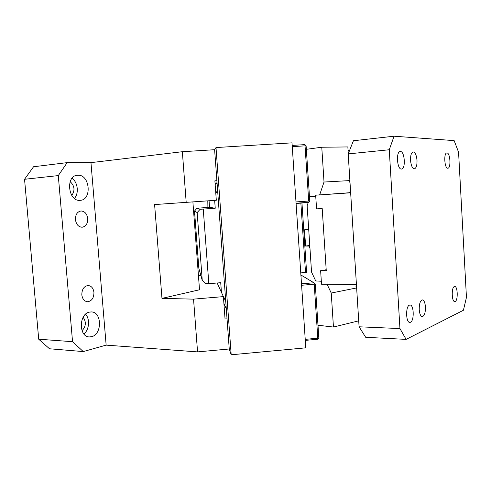 <?xml version="1.0" encoding="UTF-8"?>
<svg xmlns="http://www.w3.org/2000/svg" width="491" height="491" viewBox="0 0 491 491"><rect width="100%" height="100%" fill="white"/><g stroke="black" fill="none" stroke-linecap="round" stroke-linejoin="round"><path stroke-width="0.74" d="M321.323 281.245L315.719 280.938L311.546 272.075L307.139 205.741L308.268 202.36M309.594 198.395L310.146 196.731L315.738 196.32M350.494 190.256L349.604 192.724M310.146 196.731L315.744 196.369M356.423 284.504L321.513 284.215L320.629 270.694L326.257 270.676L322.2 208.546L316.566 208.865L315.664 195.185L350.642 192.65M320.629 270.694L326.196 269.749M350.654 192.797L315.664 195.185M394.064 136.21L454.157 140.616L458.569 152.204L466.45 297.38L463.412 310.257L406.112 339.385L399.944 328.565L389.265 149.755L394.064 136.21L353.416 140.739L348.205 153.904L389.265 149.755M425.445 306.912C425.071 302.566 424.046 300.228 422.358 299.897C420.216 300.627 419.173 303.874 419.228 309.643C419.609 313.988 420.634 316.321 422.303 316.646C424.457 315.897 425.507 312.65 425.445 306.912M417.012 160.391C416.503 155.131 415.226 152.308 413.177 151.909C411.323 152.535 410.445 155.346 410.556 160.348C411.077 165.62 412.348 168.444 414.373 168.818C416.245 168.186 417.123 165.375 417.012 160.391M410.458 322.28L409.85 322.421C405.836 322.894 405.456 306.304 409.451 305.144L409.979 305.034C413.968 304.586 414.416 320.862 410.458 322.28M400.411 151.498C404.774 151.246 405.904 169.113 401.528 169.051L401.442 169.057C397.084 169.616 395.832 151.431 400.245 151.504L400.411 151.498M446.963 152.965C450.265 152.726 451.174 168.303 447.86 168.204L447.804 168.21C444.508 168.677 443.52 152.854 446.859 152.971L446.963 152.965M454.341 286.566L454.678 286.492C457.741 286.081 458.201 300.455 455.163 301.492L454.77 301.584C451.695 302.033 451.278 287.413 454.341 286.566M399.944 328.565L359.087 326.791L348.205 153.904M406.112 339.385L365.697 337.292L359.087 326.791M75.442 219.624C75.411 214.61 77.259 211.725 80.984 210.977C84.74 211.21 86.993 213.751 87.754 218.587C87.791 223.614 85.925 226.492 82.15 227.235C78.45 226.983 76.215 224.448 75.442 219.624M38.709 339.213L72.545 341.687L83.249 351.574L49.511 348.776L38.709 339.213L24.55 179.283L33.548 166.75L67.175 162.631L90.964 162.631L106.148 345.124L197.554 351.9L193.546 299.136L161.969 298.387L199.518 289.776L192.889 201.893M83.249 351.574L106.148 345.124M67.175 162.631L58.288 175.594L24.55 179.283M72.545 341.687L58.288 175.594M81.819 294.827C82.439 299.087 84.372 301.394 87.619 301.738C91.786 301.063 93.898 297.963 93.947 292.44C93.333 288.156 91.375 285.848 88.079 285.51C83.967 286.198 81.88 289.303 81.819 294.827M77.959 175.226L77.375 175.256C65.321 175.772 68.151 201.721 80.07 200.334L80.229 200.322C92.222 199.954 89.945 174.465 77.959 175.226M91.565 336.691C102.355 334.439 101.981 311.527 91.173 311.938L89.497 312.116C78.658 313.823 78.634 337.231 89.485 336.924L91.565 336.691M90.964 162.631L182.345 151.719L214.616 149.706L216.003 147.564L292.004 142.85L305.801 347.837L231.193 354.79L229.248 348.978L197.554 351.9M71.778 195.436C75.178 190.477 74.638 185.88 70.158 181.639M82.028 330.713C86.011 326.417 86.385 321.943 83.151 317.278M193.546 299.136L223.399 296.619L225.05 319.003L227.032 318.825L216.893 180.676L214.88 180.805L216.31 200.254L154.604 204.569L161.969 298.387M186.193 202.366L182.345 151.719M83.936 334.027C89.27 329.7 90.141 319.027 85.581 314.215M74.423 198.389C79.119 193.356 77.842 182.333 72.06 178.245M223.399 296.619L217.151 282.988M217.04 182.677L215.095 183.738M207.803 200.85L207.902 207.448M292.176 145.41L304.733 144.624L305.531 145.195L305.04 145.845L308.698 201.028L295.981 201.93M292.262 146.643L305.04 145.845M305.298 340.38L317.64 339.244L318.825 337.851L315.259 283.958L314.694 283.436L314.215 284.203L301.591 285.265M314.215 284.203L317.794 338.201L305.23 339.355M318.352 338.667L317.794 338.201M305.531 145.195L306.114 145.864L309.76 200.942L309.275 201.635L308.698 201.028M296.067 203.225L308.563 202.335L309.275 201.635M300.897 274.985L313.896 282.773L301.492 283.81M224.117 298.012L225.768 301.597M217.636 190.809L215.666 191.435M223.896 303.346L226.308 308.919M217.09 183.352L215.144 184.377M314.694 283.436L313.896 282.773M214.616 149.706L216.893 180.676M216.003 147.564L231.193 354.79M227.032 318.825L229.248 348.978M319.659 194.896L324.023 182.038L321.765 147.239L347.855 146.938L348.279 153.714M324.023 182.038L349.88 180.584M309.784 245.482L305.598 246.046L304.512 229.8L308.729 229.635M309.968 248.268L308.925 246.065L305.598 246.046M308.925 246.065L309.815 245.948M317.99 325.232L333.45 327.049L331.241 293.041L327.067 284.258M331.241 293.041L356.638 287.941M356.626 287.72L355.975 286.388L356.534 286.278M300.873 203.114L305.482 271.996L306.611 272.622L301.965 203.053L296.085 203.458M298.577 203.243L296.079 203.391M306.611 272.622L303.223 272.474L305.482 271.996M300.762 273.002L303.223 272.474M333.45 327.049L358.712 320.844M196.081 211.952L197.155 212.585L202.255 280.429L198.843 268.313L194.522 211.044L196.081 211.952M194.522 211.044L196.971 208.221L200.138 209.27L197.155 212.585M202.255 280.429L205.704 283.595L208.822 283.675L203.249 209.08L215.236 208.227L209.54 207.331L209.056 200.764M196.971 208.221L209.54 207.331M203.249 209.08L200.138 209.27M214.659 200.371L215.236 208.227M217.74 192.251L215.733 192.386M221.435 292.329L220.723 282.699L208.822 283.675M225.498 297.896L223.509 298.062M349.893 180.792L349.408 182.155L349.979 182.118M349.623 150.32L348.076 150.51M306.341 149.307L321.765 147.239M307.839 229.739L308.587 227.523M200.893 275.586L198.462 275.782M198.364 261.998L197.425 262.071M194.78 214.401L193.835 214.469M89.086 336.894L89.485 336.924"/></g></svg>
